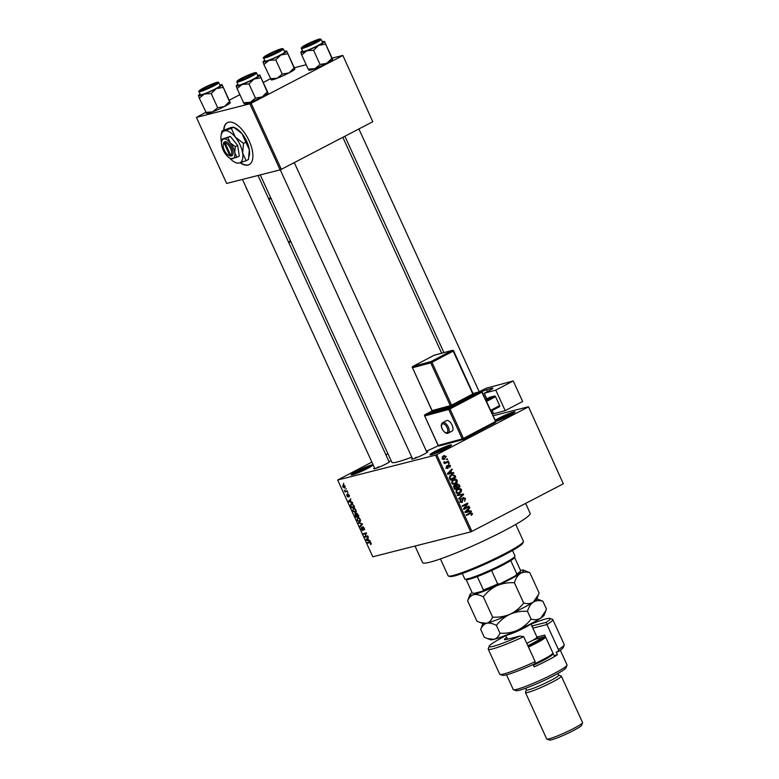 <?xml version="1.0" encoding="UTF-8"?>
<svg xmlns="http://www.w3.org/2000/svg" width="779" height="779" viewBox="0 0 779 779"><rect width="100%" height="100%" fill="white"/><g stroke="black" fill="none" stroke-linecap="round" stroke-linejoin="round"><path stroke-width="1.17" d="M495.21 420.251A11.831 1.139 155.4 0 1 498.823 418.216A11.831 1.139 155.4 0 1 509.865 413.221A11.831 1.139 155.4 0 1 515.016 412.023A11.831 1.139 155.4 0 1 509.7 415.45A11.831 1.139 155.4 0 1 495.756 421.449M513.673 413.172A10.848 1.042 -24.6 0 0 499.68 418.985A10.848 1.042 -24.6 0 0 495.697 421.312M367.328 468.568A11.831 1.139 155.4 0 1 351.232 474.947A11.831 1.139 155.4 0 1 356.461 471.334A11.831 1.139 155.4 0 1 367.493 466.348A11.831 1.139 155.4 0 1 372.654 465.141A11.831 1.139 155.4 0 1 367.328 468.568M371.31 466.29A10.848 1.042 -24.6 0 0 357.318 472.103A10.848 1.042 -24.6 0 0 352.975 474.684M446.172 448.519A11.831 1.139 155.4 0 1 430.066 454.907A11.831 1.139 155.4 0 1 435.295 451.284A11.831 1.139 155.4 0 1 446.338 446.299A11.831 1.139 155.4 0 1 451.489 445.101A11.831 1.139 155.4 0 1 446.172 448.519M450.145 446.25A10.848 1.042 -24.6 0 0 436.152 452.063A10.848 1.042 -24.6 0 0 431.819 454.644M240.088 162.772A23.662 10.984 -117.5 0 0 249.202 164.612A23.662 10.984 -117.5 0 0 249.144 140.863A23.662 10.984 -117.5 0 0 227.341 122.634A23.662 10.984 -117.5 0 0 223.67 130.083M227.497 122.556A23.662 10.984 -117.5 0 0 223.982 129.918M388.887 461.372A8.871 0.857 155.4 0 1 389.948 461.411A8.871 0.857 155.4 0 1 385.956 463.972A8.871 0.857 155.4 0 1 373.881 468.763A8.871 0.857 155.4 0 1 374.543 467.936M378.662 466.825A7.887 0.76 -24.6 0 0 376.101 468.286M426.678 451.762A8.871 0.857 155.4 0 1 427.729 451.801A8.871 0.857 155.4 0 1 423.747 454.361A8.871 0.857 155.4 0 1 411.672 459.152A8.871 0.857 155.4 0 1 412.325 458.334M416.453 457.215A7.887 0.76 -24.6 0 0 413.883 458.675M525.63 503.409L530.187 513.361A59.165 5.687 155.4 0 1 503.575 531.074A59.165 5.687 155.4 0 1 422.588 562.623L415.003 546.05M528.493 406.745L563.314 483.788L528.493 406.745L493.146 415.733M345.068 486.164L344.6 488.053L342.682 486.768L343.12 484.889L345.068 486.164M347.161 490.838L347.424 491.403L345.116 491.997L344.376 490.186L345.448 491.159L347.161 490.838M349.245 495.288L349.138 496.856L348.895 495.327L348.047 494.85L348.106 497.031L346.869 495.911L346.918 494.431L347.804 496.476L347.872 494.1L349.245 495.288M353.832 505.405L354.591 507.061L351.417 507.869L350.336 505.367L351.241 503.662L353.832 505.405M358.058 514.637L358.866 516.399L355.691 517.198L354.961 513.673L355.915 514.121L356.334 513.147L358.058 514.637M356.373 513.877L356.334 513.147M362.225 523.751L362.488 524.306L360.083 526.799L359.81 526.205L362.001 524.16L358.243 522.777L362.225 523.751M367.776 535.864L368.039 536.439L364.864 537.237L366.033 533.596L363.491 534.238L363.228 533.673L366.403 532.865L365.234 536.517L367.776 535.864M371.301 544.015L370.697 544.55L370.22 542.583L367.581 543.167L367.318 542.593L369.47 542.048L371.116 543.07L371.135 544.317M370.395 543.985L371.067 542.963M435.529 455.15L337.658 480.03L372.8 556.781L470.672 531.901L435.529 455.15L436.756 454.624L471.899 531.375L470.672 531.901M369.957 540.626L370.229 541.22L366.266 540.305L365.994 539.701L368.331 537.082L367.883 538.416L368.788 540.373L369.957 540.626M363.842 529.895L363.959 528.337L362.897 527.325L362.761 530.626L361.154 529.223L361.31 527.276L361.514 529.116L362.508 530.051L362.624 526.76L364.358 528.298L363.842 529.895L364.689 529.447L363.881 529.876M362.897 527.325L363.452 527.023L362.897 527.325M362.508 530.051L363.121 529.603M360.531 521.141L359.694 521.979L357.025 520.206L357.649 517.607L359.051 517.879L360.278 519.389L360.19 521.726M356.256 511.813L355.428 512.65L352.751 510.878L353.384 508.278L354.776 508.551L356.003 510.06L355.915 512.397M352.42 502.328L352.692 502.932L348.456 501.413L350.803 498.794L350.355 500.118L351.251 502.085L352.42 502.328M347.901 492.464L347.707 493.146L347.901 492.464M346.119 488.569L345.925 489.251L346.119 488.569M343.666 483.214L343.481 483.895L343.666 483.214M387.923 453.738L385.878 454.809M371.865 462.103L337.658 480.03M447.292 458.782L447.555 459.357L446.776 459.756L446.523 459.191L447.292 458.782M449.074 462.677L449.337 463.252L448.558 463.651L448.305 463.086L449.074 462.677M453.592 472.551L453.865 473.145L447.652 474.245L447.38 473.642L451.976 469.007L452.248 469.601L450.856 470.935L451.752 472.902L453.592 472.551L451.781 473.009L451.995 473.476M457.107 482.318L454.4 484.285L451.645 483.146L453.427 479.504L454.43 479.114L455.637 479.056L457.205 480.253L457.107 482.318L456.221 482.552M461.372 491.656L458.675 493.613L455.91 492.474L457.701 488.832L458.704 488.443L459.902 488.384L461.48 489.582L461.372 491.656L460.486 491.88M461.46 502.533L462.268 502.328L460.038 501.491L460.876 498.93L460.671 501.14L462.025 501.754L463.174 497.538L465.56 498.492L464.586 501.325L464.897 498.764L463.447 498.102L461.859 502.494M461.879 498.463L462.395 498.365M459.99 502.299L462.025 501.754M471.129 510.849L471.402 511.443L465.19 512.533L464.917 511.939L469.503 507.304L469.776 507.898L468.383 509.232L469.279 511.199L471.129 510.849L469.318 511.306L469.533 511.774M528.172 407.037L436.756 454.624M563.314 483.788L471.899 531.375M469.922 512.913L472.317 513.264L472.347 514.344L471.198 515.367L471.675 513.565L470.983 513.166L466.494 515.396L466.241 514.831L470.798 512.563M470.983 513.166L466.319 515.007M468.948 506.087L469.211 506.652L463.787 509.476L463.505 508.872L466.757 504.208L462.414 506.477L462.151 505.912L467.575 503.088L467.858 503.692L464.605 508.346L468.948 506.087M463.398 493.974L463.661 494.529L459.006 499.027L458.734 498.443L462.911 494.607L457.439 495.6L457.166 495.006L463.398 493.974L461.781 494.84M454.449 485.405L455.871 485.424L456.845 483.954L459.23 484.859L460.038 486.612L454.615 489.436L453.806 487.673L454.819 485.259M456.845 483.954L457.331 483.769M455.004 475.618L455.764 477.284L450.34 480.107L449.298 477.566L451.275 474.898L452.385 474.46L455.004 475.618L454.293 475.803M447.477 468.481L448.081 468.325L446.367 467.624L446.893 465.725L446.922 467.312L447.74 467.799L448.538 464.771L450.447 465.472L449.814 467.527L449.863 465.735L448.899 465.287L447.769 468.442M449.863 465.735L447.847 465.55M446.309 467.468L447.74 467.799M448.334 461.061L448.597 461.626L444.653 463.68L445.023 462.784L444.011 462.473L443.972 461.82L445.432 462.434L448.334 461.061M444.273 462.726L446.289 462.122M443.436 459.386L444.955 458.997L442.18 458.48L443.465 455.861L446.27 456.358L444.127 459.328M443.465 455.861L444.332 455.511M249.884 103.802L196.425 117.405L226.66 183.445L280.119 169.851L249.884 103.802L251.111 103.286L281.346 169.325L280.119 169.851M294.102 67.977L286.721 51.171L294.89 69.019L294.102 67.977L289.028 72.866L282.29 74.122L277.188 78.241L270.41 78.718L263.497 82.36M239.883 94.658L229.425 100.102M229.484 101.611L222.112 84.804L230.282 102.653L229.484 101.611L224.42 106.509L217.682 107.755L212.57 111.874L205.792 112.351L196.425 117.405M342.848 55.406L372.771 121.738L342.848 55.406L332.282 58.094M306.196 64.725L294.501 67.705M342.526 55.699L251.111 103.286M372.771 121.738L281.346 169.325M438.343 445.763A45.357 4.362 155.4 0 1 426.395 451.148M411.779 457.137A45.357 4.362 155.4 0 1 391.837 462.268L260.264 174.895M471.168 514.646L472.347 514.344M469.172 513.624L470.769 513.225M469.747 513.001L470.273 513.342M471.607 513.439L472.317 513.264M468.627 508.19L469.776 507.898M467.332 509.505L468.383 509.232M467.449 511.618L469.279 511.199M467.468 511.657L469.318 511.306M464.966 512.056L468.559 511.336L467.838 509.758L465.599 511.9L468.559 511.336M466.825 510.011L467.838 509.758M467.312 506.934L469.211 506.652M467.4 507.119L463.612 509.086M462.229 506.087L466.757 504.208M465.939 503.935L467.858 503.692M463.719 508.57L464.605 508.346M464.849 498.667L465.56 498.492M460.029 499.767L461.207 499.466M459.97 501.316L460.671 501.14M462.745 494.753L463.661 494.529M457.234 495.162L461.587 494.431M459.561 492.114L457.964 493.643L459.776 493.185M457.75 488.813L459.902 488.384M458.091 488.842L458.782 489.076M460.769 489.757L461.48 489.582M456.426 489.796L458.812 489.066L456.523 489.689M456.543 492.143L458.578 492.99L459.522 492.61L460.847 489.913L457.945 489.407L455.851 492.318M455.949 490.517L456.825 490.293M458.14 486.894L460.038 486.612M458.218 487.079L454.43 489.046M453.933 485.814L455.871 485.424M456.416 484.236L456.903 484.528M455.296 484.986L454.917 486.709M454.985 488.54L456.601 487.693L455.793 486.057L454.8 485.921L454.985 488.54L454.284 488.715M453.699 486.203L455.793 486.057M457.244 487.362L459.143 486.378L458.256 484.616L457.107 484.519L457.244 487.362L456.533 487.547M456.017 486.427L456.728 486.242M455.988 484.811L458.256 484.616M455.287 482.785L453.69 484.314L455.501 483.847M453.475 479.474L455.637 479.056M453.826 479.513L454.517 479.747M456.494 480.429L457.205 480.253M452.151 480.468L454.537 479.737L452.258 480.361M452.278 482.805L454.303 483.652L455.248 483.282L456.572 480.585L453.67 480.078L451.577 482.99M451.674 481.179L452.56 480.964M453.865 477.566L455.764 477.284M453.953 477.741L450.165 479.718M451.44 474.82L452.443 475.102M451.148 475.472L449.717 475.93M450.009 479.387L454.868 477.05L452.959 475.005L450.681 475.55M449.551 478.384L450.252 478.209L450.71 479.212M449.298 477.517L449.989 477.342L450.252 478.209M449.95 475.872L451.528 475.472L449.989 477.342M452.959 475.005L451.528 475.472M451.099 469.893L452.248 469.601M449.795 471.207L450.856 470.935M451.781 473.009L449.941 473.359L451.752 472.902M447.438 473.768L451.031 473.038L450.311 471.461L448.061 473.603L451.031 473.038M449.288 471.723L450.311 471.461M449.814 465.638L450.447 465.472M447.828 465.813L448.607 465.618M446.25 466.504L447.224 466.261M446.649 468.072L447.526 467.848M448.48 463.466L449.337 463.252M446.698 461.908L448.597 461.626M446.786 462.083L444.468 463.291M443.972 461.85L444.614 461.694M443.962 462.327L444.731 462.132M446.698 459.571L447.555 459.357M445.637 456.513L446.27 456.358M444.196 458.646L443.309 459.367M443.329 455.929L444.03 456.251M442.365 456.767L444.4 456.153L442.433 456.66M442.754 458.208L444.692 458.432L445.695 456.63L443.757 456.406L442.131 458.364M442.258 459.143L444.692 458.432M369.821 541.999L367.581 543.167M366.958 539.944L366.266 540.305M367.289 539.029L365.994 539.701M367.162 539.983L368.321 540.275L367.6 538.698L366.442 539.876L367.162 539.983M367.25 536.001L364.864 537.237M365.37 536.225L364.591 536.634M366.597 533.294L366.033 533.596M365.867 533.002L363.491 534.238M361.495 525.338L359.81 526.205M359.207 523.011L358.515 523.371M358.768 517.723L357.298 518.6L357.395 520.109L359.44 521.414L360.58 520.849M360.239 519.311L357.902 518.181L357.298 518.6M359.44 521.414L359.908 519.486M358.067 515.961L355.691 517.198M355.769 513.974L355.273 514.228L355.799 516.535L356.753 516.302L355.195 514.257L355.76 513.965M357.21 513.39L356.597 513.712L357.123 516.204L358.233 515.922L356.5 513.75L357.201 513.38M354.494 508.395L353.023 509.271L353.121 510.781L355.166 512.085L356.315 511.521M355.974 509.982L353.627 508.853L353.023 509.271M355.166 512.085L355.633 510.157M353.802 506.632L351.417 507.869M352.41 503.76L350.764 505.376L351.533 507.207L353.958 506.593L352.371 504.256L351.193 504.344L352.351 503.731M349.43 501.647L348.729 502.007M349.752 500.731L348.456 501.413M349.625 501.686L350.793 501.988L350.073 500.4L348.904 501.579L349.625 501.686M349.469 495.97L348.836 496.301M347.191 490.906L345.116 491.997M344.172 485.054L343.013 486.7L344.337 487.479L345.301 487.011M345.029 486.077L343.198 485.531L344.143 485.035M344.337 487.479L344.727 486.232M240.468 162.655A23.662 10.984 -117.5 0 0 249.358 164.535M523.43 541.707L522.943 543.002A40.43 3.885 155.4 0 1 504.773 554.687A40.43 3.885 155.4 0 1 449.765 576.499L448.461 576.022A41.414 3.983 -24.6 0 0 504.811 553.674A41.414 3.983 -24.6 0 0 523.43 541.707A41.414 3.983 -24.6 0 0 523.439 541.278L515.737 524.442M440.417 558.923L448.129 575.759A41.414 3.983 -24.6 0 0 448.461 576.022M331.883 58.367L324.512 41.56L332.682 59.408L331.883 58.367L326.82 63.265L320.081 64.511L314.969 68.63A13.019 1.246 155.4 0 1 310.607 70.1A13.019 1.246 155.4 0 1 309.107 70.285L308.951 70.227M332.682 59.408L332.662 59.496A13.019 1.246 155.4 0 1 332.662 59.496A13.019 1.246 155.4 0 1 326.82 63.265A13.019 1.246 155.4 0 1 314.969 68.63L308.192 69.107L308.99 70.149M322.243 41.784A13.019 1.246 155.4 0 1 322.886 41.608A13.019 1.246 155.4 0 1 324.395 41.433A13.019 1.246 155.4 0 1 324.512 41.56L324.395 41.433M317.998 39.729A8.871 0.857 155.4 0 1 319.098 39.758A8.871 0.857 155.4 0 1 312.934 43.41A8.871 0.857 155.4 0 1 304.053 46.993A8.871 0.857 155.4 0 1 303.031 47.11A8.871 0.857 155.4 0 1 308.377 43.682A8.871 0.857 155.4 0 1 317.998 39.729M301.415 48.415L302.797 51.443A10.848 1.042 -24.6 0 0 304.141 51.365A10.848 1.042 -24.6 0 0 315.456 46.769A10.848 1.042 -24.6 0 0 322.525 42.417L321.133 39.378A10.848 1.042 155.4 0 1 314.064 43.731A10.848 1.042 155.4 0 1 302.749 48.337A10.848 1.042 155.4 0 1 301.415 48.415C300.976 48.191 301.337 47.646 302.505 46.769C305.855 44.442 311.415 41.9 319.186 39.135L321.133 39.378M320.081 64.511L313.577 50.304L318.64 45.416L325.379 44.16M308.192 69.107L301.687 54.9L306.799 50.781L313.577 50.304M324.512 41.56A13.019 1.246 155.4 0 1 318.64 45.416A13.019 1.246 155.4 0 1 306.799 50.781A13.019 1.246 155.4 0 1 300.821 52.3A13.019 1.246 155.4 0 1 300.84 52.212L301.687 54.9M300.84 52.212A13.019 1.246 155.4 0 1 302.515 50.82M312.739 43.293A6.904 0.662 -24.6 0 0 317.248 40.44A6.904 0.662 -24.6 0 0 309.321 43.439A6.904 0.662 -24.6 0 0 304.755 46.165A6.904 0.662 -24.6 0 0 312.739 43.293M277.675 51.482A6.904 0.662 -24.6 0 0 279.466 50.051A6.904 0.662 -24.6 0 0 275.24 51.375A6.904 0.662 -24.6 0 0 268.813 54.462A6.904 0.662 -24.6 0 0 266.973 55.776A6.904 0.662 -24.6 0 0 270.673 54.803A6.904 0.662 -24.6 0 0 277.675 51.482M241.987 78.484A6.904 0.662 -24.6 0 0 240.146 79.799A6.904 0.662 -24.6 0 0 243.856 78.825A6.904 0.662 -24.6 0 0 250.848 75.514A6.904 0.662 -24.6 0 0 252.639 74.083A6.904 0.662 -24.6 0 0 248.413 75.407A6.904 0.662 -24.6 0 0 241.987 78.484M206.922 86.683A6.904 0.662 -24.6 0 0 202.355 89.41A6.904 0.662 -24.6 0 0 210.34 86.537A6.904 0.662 -24.6 0 0 214.848 83.694A6.904 0.662 -24.6 0 0 206.922 86.683M514.968 556.235L514.481 557.53A26.622 2.561 155.4 0 1 510.742 560.578A26.622 2.561 155.4 0 1 491.568 570.559A26.622 2.561 155.4 0 1 477.293 576.587A26.622 2.561 155.4 0 1 469.367 579.225A26.622 2.561 155.4 0 1 466.29 579.586L464.995 579.118A27.616 2.658 -24.6 0 0 468.179 578.729A27.616 2.658 -24.6 0 0 495.804 567.589A27.616 2.658 -24.6 0 0 514.968 556.235A27.616 2.658 -24.6 0 0 514.977 555.943L512.485 550.5M462.268 573.48L464.771 578.933A27.616 2.658 -24.6 0 0 464.995 579.118M472.191 592.78A26.622 2.561 -24.6 0 0 472.201 592.8L466.124 579.527L472.21 592.829L473.69 593.442L482.756 591.144L483.418 589.976A26.622 2.561 -24.6 0 0 497.703 583.948L499.943 583.88A25.639 2.464 155.4 0 1 482.756 591.144M477.293 576.587L483.418 589.976M520.615 570.637L514.539 557.365L520.606 570.617A26.622 2.561 -24.6 0 0 520.606 570.617A26.622 2.561 -24.6 0 1 520.606 570.91A26.622 2.561 -24.6 0 1 516.866 573.967L515.435 575.817L499.943 583.88M491.568 570.559L497.703 583.948M510.742 560.578L516.866 573.967M520.606 570.91L520.119 572.205A25.639 2.464 155.4 0 1 515.435 575.817M284.452 51.395A13.019 1.246 155.4 0 1 286.604 51.034A13.019 1.246 155.4 0 1 286.721 51.171A13.019 1.246 155.4 0 1 280.859 55.017A13.019 1.246 -24.6 0 1 269.008 60.392A13.019 1.246 155.4 0 1 264.656 61.862A13.019 1.246 155.4 0 1 263.029 61.911L263.906 64.511L269.008 60.392L275.785 59.915L280.859 55.017L287.597 53.77M266.272 56.604A8.871 0.857 155.4 0 1 265.249 56.721A8.871 0.857 155.4 0 1 270.586 53.284A8.871 0.857 155.4 0 1 280.216 49.34A8.871 0.857 155.4 0 1 281.307 49.369A8.871 0.857 155.4 0 1 275.153 53.021A8.871 0.857 155.4 0 1 266.272 56.604M266.36 60.976A10.848 1.042 -24.6 0 0 277.665 56.38A10.848 1.042 -24.6 0 0 284.744 52.027L283.352 48.989A10.848 1.042 155.4 0 1 276.282 53.342A10.848 1.042 155.4 0 1 264.967 57.948A10.848 1.042 155.4 0 1 263.623 58.026L265.016 61.054A10.848 1.042 -24.6 0 0 266.36 60.976M282.29 74.122L275.785 59.915M271.199 79.76L263.906 64.511M263.049 61.823L263.029 61.911A13.019 1.246 155.4 0 1 263.049 61.823A13.019 1.246 155.4 0 1 264.724 60.431M294.89 69.019L294.89 69.078A13.019 1.246 155.4 0 1 294.881 69.107A13.019 1.246 155.4 0 1 289.028 72.866A13.019 1.246 155.4 0 1 277.188 78.241A13.019 1.246 155.4 0 1 271.316 79.896L271.16 79.838M267.275 92L259.894 75.203L268.073 93.052L267.275 92L262.202 96.898L255.463 98.154L250.361 102.273A13.019 1.246 155.4 0 1 245.998 103.743A13.019 1.246 155.4 0 1 244.499 103.919L244.343 103.86M268.073 93.052L268.064 93.11A13.019 1.246 155.4 0 1 268.054 93.139A13.019 1.246 155.4 0 1 262.202 96.898A13.019 1.246 155.4 0 1 250.361 102.273L243.584 102.74L244.382 103.792M257.625 75.427A13.019 1.246 155.4 0 1 258.277 75.242A13.019 1.246 155.4 0 1 259.777 75.066A13.019 1.246 155.4 0 1 259.894 75.203L259.777 75.066M253.389 73.372A8.871 0.857 155.4 0 1 254.48 73.401A8.871 0.857 155.4 0 1 248.326 77.043A8.871 0.857 155.4 0 1 239.445 80.626A8.871 0.857 155.4 0 1 238.423 80.753A8.871 0.857 155.4 0 1 243.759 77.316A8.871 0.857 155.4 0 1 253.389 73.372M236.797 82.048L238.189 85.086A10.848 1.042 -24.6 0 0 239.533 85.008A10.848 1.042 -24.6 0 0 250.848 80.403A10.848 1.042 -24.6 0 0 257.917 76.05L256.525 73.022A10.848 1.042 155.4 0 1 249.455 77.374A10.848 1.042 155.4 0 1 238.14 81.97A10.848 1.042 155.4 0 1 236.797 82.048L237.887 80.403C241.237 78.075 246.797 75.534 254.577 72.768C255.989 72.466 256.642 72.544 256.525 73.022M255.463 98.154L248.968 83.947L254.032 79.049L260.77 77.803M243.584 102.74L237.079 88.543L242.191 84.424L248.968 83.947M259.894 75.203A13.019 1.246 155.4 0 1 254.032 79.049A13.019 1.246 155.4 0 1 242.191 84.424A13.019 1.246 155.4 0 1 236.212 85.943A13.019 1.246 155.4 0 1 236.222 85.856L237.079 88.543M236.222 85.856A13.019 1.246 155.4 0 1 237.907 84.453M219.844 85.038A13.019 1.246 155.4 0 1 221.996 84.677A13.019 1.246 155.4 0 1 222.112 84.804A13.019 1.246 155.4 0 1 216.241 88.66A13.019 1.246 -24.6 0 1 204.4 94.025A13.019 1.246 155.4 0 1 200.037 95.505A13.019 1.246 155.4 0 1 198.421 95.544L199.297 98.144L204.4 94.025L211.177 93.548L216.241 88.66L222.979 87.404M201.654 90.237A8.871 0.857 155.4 0 1 200.631 90.364A8.871 0.857 155.4 0 1 205.977 86.927A8.871 0.857 155.4 0 1 215.608 82.983A8.871 0.857 155.4 0 1 216.698 83.002A8.871 0.857 155.4 0 1 210.534 86.654A8.871 0.857 155.4 0 1 201.654 90.237M201.742 94.619A10.848 1.042 -24.6 0 0 213.056 90.013A10.848 1.042 -24.6 0 0 220.126 85.661L218.743 82.632A10.848 1.042 155.4 0 1 211.664 86.975A10.848 1.042 155.4 0 1 200.359 91.581A10.848 1.042 155.4 0 1 199.015 91.659L200.398 94.697A10.848 1.042 -24.6 0 0 201.742 94.619M217.682 107.755L211.177 93.548M206.591 113.393L199.297 98.144M198.441 95.457L198.421 95.544A13.019 1.246 155.4 0 1 198.441 95.457A13.019 1.246 155.4 0 1 200.115 94.064M230.282 102.653L230.272 102.711A13.019 1.246 155.4 0 1 230.263 102.74A13.019 1.246 155.4 0 1 224.42 106.509A13.019 1.246 155.4 0 1 212.57 111.874A13.019 1.246 155.4 0 1 206.708 113.53L206.552 113.471M505.922 635.664A33.526 3.223 -24.6 0 0 504.295 636.511A33.526 3.223 -24.6 0 0 489.231 646.2A33.526 3.223 -24.6 0 0 519.875 636.054L506.525 639.442A16.768 1.616 155.4 0 1 504.597 639.676A16.768 1.616 155.4 0 1 506.769 637.504M488.238 649.15L499.68 674.147A35.503 3.408 -24.6 0 0 499.972 674.371A35.503 3.408 -24.6 0 0 535.163 661.644L523.722 636.657A35.503 3.408 155.4 0 1 488.238 649.15A35.503 3.408 155.4 0 1 488.258 648.78L489.231 646.2M523.722 636.657L519.875 636.054M545.358 636.511L538.591 638.225A16.768 1.616 -24.6 0 0 538.201 638.332M567.015 665.208L566.041 667.788A27.616 2.658 155.4 0 1 553.635 675.773A27.616 2.658 155.4 0 1 516.068 690.671L513.468 689.717A29.583 2.843 -24.6 0 0 553.723 673.757A29.583 2.843 -24.6 0 0 567.015 665.208A29.583 2.843 -24.6 0 0 567.024 664.896L560.305 650.212M557.93 673.455L558.718 675.179A17.751 1.704 155.4 0 1 550.734 680.495A17.751 1.704 155.4 0 1 526.438 689.96L525.659 688.237M558.689 675.101L561.172 676.016A19.718 1.899 155.4 0 1 561.328 676.143A19.718 1.899 155.4 0 1 552.457 682.053A19.718 1.899 155.4 0 1 525.465 692.56A19.718 1.899 155.4 0 1 525.474 692.356L526.409 689.882M582.575 722.756L581.592 725.337A17.751 1.704 155.4 0 1 573.617 730.468A17.751 1.704 155.4 0 1 549.468 740.05L546.877 739.096A19.718 1.899 -24.6 0 0 573.704 728.453A19.718 1.899 -24.6 0 0 582.575 722.756A19.718 1.899 -24.6 0 0 582.575 722.552L561.328 676.143M558.222 651.585L558.407 649.54A35.503 3.408 -24.6 0 0 564.22 644.954L563.246 647.544A33.526 3.223 155.4 0 1 558.222 651.585L556.167 652.111L557.394 654.779L554.112 655.616L544.716 635.089L536.935 637.066M533.079 664.555L534.151 666.882A29.583 2.843 -24.6 0 0 547.598 660.368A29.583 2.843 -24.6 0 0 557.394 654.779M558.407 649.54L546.965 624.554L532.846 628.147M564.22 644.954A35.503 3.408 -24.6 0 0 564.239 644.584L552.798 619.597A35.503 3.408 155.4 0 1 546.965 624.554L546.215 622.343A33.526 3.223 -24.6 0 0 549.916 618.419A33.526 3.223 -24.6 0 0 531.035 624.174M549.916 618.419L552.506 619.363A35.503 3.408 155.4 0 1 552.798 619.597M535.163 661.644L534.978 663.679A33.526 3.223 155.4 0 1 502.562 675.325L499.972 674.371M531.872 626.014A16.768 1.616 155.4 0 1 532.875 625.732L546.215 622.343M506.506 674.848L513.234 689.532A29.583 2.843 -24.6 0 0 513.468 689.717M552.554 654.156A23.662 2.279 155.4 0 1 553.353 653.971M525.465 692.56L546.712 738.969A19.718 1.899 -24.6 0 0 546.877 739.096M528.035 646.064A20.712 1.986 -24.6 0 0 541.794 638.751A20.712 1.986 -24.6 0 0 544.18 636.803M544.891 636.628L545.378 636.803A21.695 2.084 155.4 0 1 545.553 636.949A21.695 2.084 155.4 0 1 542.982 639.345A21.695 2.084 155.4 0 1 528.483 647.047M534.998 663.504A21.695 2.084 -24.6 0 0 550.334 655.412A21.695 2.084 -24.6 0 0 552.905 653.24L552.418 654.526A20.712 1.986 155.4 0 1 549.964 656.6A20.712 1.986 155.4 0 1 533.391 665.217M552.905 653.24A21.695 2.084 -24.6 0 0 552.905 653.006L545.553 636.949M538.523 594.552L533.284 602.128A29.583 2.843 155.4 0 0 536.78 599.168L539.087 592.936L529.808 572.662L523.478 570.101A29.583 2.843 -24.6 0 0 520.508 570.403M523.692 603.034C520.041 607.824 515.494 611.554 510.041 614.232C515.581 611.914 521.394 610.94 527.49 611.32C528.717 607.143 530.645 604.076 533.284 602.128C530.489 603.744 527.295 604.056 523.692 603.034L514.413 582.76C515.64 578.583 517.568 575.515 520.206 573.568C523.001 571.952 526.205 571.65 529.808 572.662M545.875 610.619L540.645 618.195A29.583 2.843 155.4 0 0 544.131 615.225L546.439 609.003L542.875 601.222C539.282 600.2 536.079 600.512 533.284 602.128A29.583 2.843 155.4 0 1 510.041 614.232C504.51 616.549 498.696 617.513 492.601 617.134L483.321 596.86C486.972 592.079 491.53 588.349 496.973 585.672C502.504 583.354 508.317 582.38 514.413 582.76M492.601 617.134C491.345 620.347 489.358 622.392 486.651 623.268L480.107 622.528L476.904 621.126L467.624 600.852C468.88 597.639 470.867 595.594 473.574 594.708C476.407 594.173 479.65 594.883 483.321 596.86M523.478 570.101A29.583 2.843 -24.6 0 1 520.206 573.568A29.583 2.843 155.4 0 1 496.973 585.672A29.583 2.843 155.4 0 1 473.574 594.708A29.583 2.843 155.4 0 1 469.932 594.62L467.624 600.852M482.873 623.541L480.701 629.413C481.958 626.199 483.944 624.154 486.651 623.268C489.485 622.733 492.727 623.443 496.398 625.42C500.05 620.629 504.597 616.9 510.041 614.232A29.583 2.843 155.4 0 1 486.651 623.268A29.583 2.843 155.4 0 1 483.233 623.677L480.273 622.587M469.932 594.62A29.583 2.843 155.4 0 1 472.093 592.566M542.875 601.222L536.916 598.798M480.701 629.413L484.265 637.193L487.459 638.595L494.003 639.335C496.72 638.449 498.696 636.404 499.962 633.2C506.058 633.58 511.871 632.606 517.402 630.289C522.845 627.611 527.393 623.882 531.044 619.101C534.647 620.113 537.841 619.811 540.645 618.195A29.583 2.843 155.4 0 1 517.402 630.289A29.583 2.843 155.4 0 1 494.003 639.335A29.583 2.843 155.4 0 1 490.595 639.744L487.625 638.653M499.962 633.2L496.398 625.42M531.044 619.101L527.49 611.32M452.112 425.11A5.92 2.931 -117.8 0 0 446.474 420.65L442.686 422.637A5.92 2.931 62.2 0 1 448.324 427.096A5.92 2.931 62.2 0 1 448.198 433.114L451.986 431.118A5.92 2.931 -117.8 0 0 452.112 425.11M505.181 410.65L495.785 390.123L513.225 380.95L522.621 401.477L505.181 410.65L493.662 413.756L492.192 410.543M486.826 398.838L484.265 393.229L495.785 390.123M486.135 400.435L494.675 395.936L489.874 397.232L485.677 399.442M494.675 395.936L495.561 396.706L486.593 401.428M490.673 410.348L499.651 405.625L495.561 396.706M499.651 405.625L499.573 406.648L491.043 411.146M484.265 393.229L489.572 390.435A7.887 0.76 155.4 0 0 492.903 388.185A7.887 0.76 155.4 0 0 491.792 388.283L486.515 389.704L487.381 391.594M479.192 391.71L486.339 388.195L513.225 380.95M481.938 391.545L486.515 389.704M492.62 411.487L491.442 412.023M224.138 143.2L229.805 155.566L231.899 155.839A7.887 3.661 -117.5 0 0 231.821 147.942A7.887 3.661 -117.5 0 0 225.413 141.671L224.479 141.846L224.138 143.2A6.904 3.204 -117.5 0 0 223.222 144.836A6.904 3.204 -117.5 0 0 228.646 155.264A6.904 3.204 -117.5 0 0 229.805 155.566M224.508 141.895A7.887 3.661 -117.5 0 0 223.398 143.794L223.222 144.836M228.646 155.264L229.601 155.712A7.887 3.661 -117.5 0 0 230.993 156.063M231.139 158.731L236.894 157.27L234.761 152.674L235.277 146.715L237.673 145.469L230.302 136.383L222.151 139.1L221.655 141.564M236.894 157.27L239.289 156.014L237.673 145.469M235.277 146.715L230.272 142.859L227.906 137.63L230.302 136.383M227.906 137.63L222.151 139.1M229.601 158.001A17.751 8.238 -117.5 0 0 235.073 162.334A17.751 8.238 -117.5 0 0 239.27 162.996A17.751 8.238 -117.5 0 0 242.659 153.171A17.751 8.238 -117.5 0 0 235.307 137.104A17.751 8.238 -117.5 0 0 224.566 130.872A17.751 8.238 -117.5 0 0 221.109 135.517A17.751 8.238 -117.5 0 0 221.178 140.697A17.751 8.238 -117.5 0 0 221.518 142.479M245.843 142.197L249.319 149.704L248.491 159.452L246.145 160.678L242.659 153.171L243.496 143.414L245.843 142.197L241.967 133.637L233.778 127.328L224.566 130.872L222.015 130.94L231.227 127.396L233.603 127.191L235.433 128.058A17.751 8.238 62.5 0 1 241.967 133.637A17.751 8.238 -117.5 0 1 249.319 149.704A17.751 8.238 -117.5 0 1 249.397 154.875L249.173 156.209M243.496 143.414L235.307 137.104L231.431 128.545M222.015 130.94L221.353 134.027M236.719 163.074L239.27 162.996L246.145 160.678M226.134 154.875A10.848 5.034 -117.5 0 0 230.126 158.283A10.848 5.034 -117.5 0 0 232.697 158.682A10.848 5.034 -117.5 0 0 234.761 152.674A10.848 5.034 -117.5 0 0 230.272 142.859A10.848 5.034 -117.5 0 0 223.709 139.052A10.848 5.034 -117.5 0 0 221.596 141.895A10.848 5.034 -117.5 0 0 221.635 145.06A10.848 5.034 -117.5 0 0 226.134 154.875M231.899 155.839L230.711 155.342L225.053 142.976L225.413 141.671M230.711 155.342A6.904 3.204 -117.5 0 0 230.594 148.468A6.904 3.204 -117.5 0 0 225.053 142.976M231.714 155.761L231.012 156.121M465.599 511.248L466.563 511.005M462.453 500.206L463.067 500.05M458.519 485.035L459.23 484.859M453.826 487.732L454.537 487.547M448.071 472.95L449.035 472.707M447.886 466.485L448.646 466.29M370.502 542.223L369.752 542.612M362.391 524.101L361.602 524.51M362.031 523.702L361.388 524.033M319.088 39.164A10.254 0.983 -24.6 0 0 306.322 44.559A10.254 0.983 -24.6 0 0 302.973 47.558A10.254 0.983 -24.6 0 0 315.738 42.163A10.254 0.983 -24.6 0 0 319.088 39.164M265.181 57.169A10.254 0.983 -24.6 0 0 277.957 51.774A10.254 0.983 -24.6 0 0 281.297 48.775A10.254 0.983 -24.6 0 0 268.531 54.17A10.254 0.983 -24.6 0 0 265.181 57.169M254.48 72.807A10.254 0.983 -24.6 0 0 241.704 78.202A10.254 0.983 -24.6 0 0 238.364 81.191A10.254 0.983 -24.6 0 0 251.13 75.806A10.254 0.983 -24.6 0 0 254.48 72.807M200.573 90.802A10.254 0.983 -24.6 0 0 213.339 85.408A10.254 0.983 -24.6 0 0 216.689 82.418A10.254 0.983 -24.6 0 0 203.923 87.803A10.254 0.983 -24.6 0 0 200.573 90.802M538.591 638.225L537.315 637.699M532.437 627.251L532.875 625.732M530.752 623.823A13.808 1.324 155.4 0 1 529.145 625.157A13.808 1.324 155.4 0 1 516.049 631.798A13.808 1.324 155.4 0 1 505.844 635.226M526.779 643.318A13.808 1.324 -24.6 0 0 535.358 638.722A13.808 1.324 -24.6 0 0 536.994 637.193L530.85 623.775M532.69 640.309A16.174 1.558 155.4 0 1 538.211 640.143A16.174 1.558 155.4 0 1 527.85 645.664M245.94 187.057A4.927 2.133 -117.3 0 0 246.534 188.684A4.927 2.133 -117.3 0 0 247.401 190.242M268.521 198.479L270.81 197.934M288.318 241.714L290.606 241.169M447.078 427.632A4.927 2.444 -117.8 0 0 442.638 423.815A4.927 2.444 -117.8 0 0 442.277 428.927A4.927 2.444 -117.8 0 0 446.727 432.734A4.927 2.444 -117.8 0 0 447.078 427.632M424.945 414.74A0.983 0.487 62.2 0 1 425.022 414.671L432.043 410.981L425.071 414.652L449.084 408.186L480.925 391.428L473.145 393.522M474.06 394.252L474.255 394.193A0.983 0.847 -105.1 0 1 474.099 394.252L472.814 393.97L453.193 351.134L431.965 362.303L451.577 405.148L472.814 393.97A0.983 0.487 62.2 0 0 473.7 394.739L474.255 394.193M473.7 394.739L449.989 406.969L431.819 411.614M492.114 388.964L491.792 388.283M463.067 439.502L439.375 445.89A0.983 0.847 -105.1 0 1 438.207 445.393L462.22 438.928L448.733 409.472L424.721 415.947L438.168 445.306M495.58 421.371L481.812 392.188L449.97 408.946L463.456 438.402L495.298 421.643A0.983 0.487 62.2 0 1 495.278 422.637A0.983 0.487 62.2 0 1 495.23 422.666L463.476 439.366M431.741 411.877A0.983 0.847 -105.1 0 0 432.092 410.591L450.34 405.674L430.729 362.839L412.481 367.756L432.053 410.504M434.37 355.205A0.983 0.847 74.9 0 0 434.059 355.292L412.831 366.461L431.079 361.544L452.307 350.375L434.059 355.292A0.983 0.487 62.2 0 0 434.01 355.312A0.983 0.487 62.2 0 0 433.961 355.341M473.087 393.707L453.612 350.852A0.983 0.983 0 0 0 452.463 350.316A0.983 0.847 74.9 0 0 452.307 350.375A0.983 0.487 62.2 0 1 453.193 351.134L453.475 350.862A0.983 0.847 74.9 0 0 452.463 350.316L434.215 355.224A0.983 0.983 0 0 0 434.01 355.312L412.782 366.481A0.983 0.983 0 0 0 412.344 367.766L412.481 367.756A0.983 0.847 74.9 0 1 412.831 366.461A0.983 0.487 -117.8 0 0 412.782 366.481A0.983 0.487 -117.8 0 0 412.695 366.549M432.355 411.322L431.77 411.663L431.956 410.601L412.442 367.659M431.079 361.544A0.983 0.847 74.9 0 0 430.729 362.839L431.965 362.303A0.983 0.487 -117.8 0 0 431.079 361.544M452.472 405.908A0.983 0.487 -117.8 0 1 451.577 405.148L450.34 405.674A0.983 0.847 -105.1 0 1 449.989 406.969M473.135 393.502L481.081 391.37A0.983 0.847 74.9 0 1 482.094 391.915L495.717 421.361A0.983 0.983 0 0 1 495.278 422.637L463.437 439.395A0.983 0.487 62.2 0 1 463.378 439.414A0.983 0.847 74.9 0 1 463.232 439.483A0.983 0.983 0 0 0 463.437 439.395A0.983 0.487 62.2 0 0 463.456 438.402L462.22 438.928A0.983 0.847 74.9 0 0 463.232 439.483L439.22 445.948A0.983 0.983 0 0 1 438.071 445.403L424.721 415.947A0.983 0.847 -105.1 0 1 425.071 414.652A0.983 0.487 62.2 0 0 425.022 414.671A0.983 0.983 0 0 0 424.584 415.957L424.691 415.859M449.084 408.186A0.983 0.847 74.9 0 0 448.733 409.472L449.97 408.946A0.983 0.487 62.2 0 0 449.084 408.186M480.925 391.428A0.983 0.487 62.2 0 1 481.812 392.188L482.23 391.905A0.983 0.983 0 0 0 481.081 391.37A0.983 0.847 74.9 0 0 480.925 391.428M441.683 353.218L342.838 137.318M470.857 513.195L469.046 513.653M458.578 492.99L456.767 493.448M455.063 485.823L453.251 486.281M457.419 484.402L455.608 484.859M454.303 483.652L452.492 484.119M449.055 465.219L447.243 465.686M447.633 467.838L445.822 468.296M445.578 462.405L443.767 462.862M370.57 543.917L371.291 543.538M357.658 518.269L358.729 517.714M353.384 508.94L354.464 508.385M317.248 40.44L317.959 40.703M479.26 391.856L358.895 128.963M443.933 352.605L344.883 136.257M304.755 46.165L304.492 46.876M279.466 50.051L280.177 50.314M266.973 55.776L266.7 56.487M240.146 79.799L239.874 80.51M280.236 169.803L412.656 459.045M294.287 162.597L426.999 452.472M252.639 74.083L253.35 74.346M202.355 89.41L202.092 90.121M374.865 468.646L242.454 179.423M389.218 462.083L257.995 175.479M214.848 83.694L215.559 83.947M283.352 48.989L281.394 48.736C276.594 50.245 271.423 52.534 265.882 55.63C263.468 57.276 262.718 58.074 263.623 58.026M218.743 82.632C218.85 82.155 218.198 82.068 216.786 82.379C211.985 83.879 206.805 86.177 201.264 89.264C198.859 90.909 198.109 91.708 199.015 91.659M507.538 639.189L505.746 635.265M536.994 637.193L538.698 638.429M247.644 190.777L245.677 186.483M288.649 242.425L290.927 241.88M268.852 199.19L271.141 198.645M442.686 422.637C441.031 423.922 440.856 426.016 442.141 428.937C444.449 432.657 446.464 434.049 448.198 433.114M235.073 162.334L236.894 163.201M221.109 135.517L221.363 134.027M230.126 158.283L231.246 158.809M221.596 141.895L221.742 140.98"/></g></svg>
